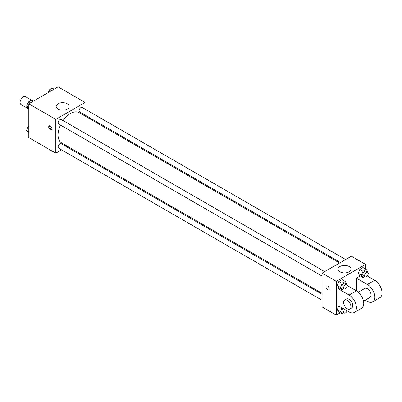 <?xml version="1.0" encoding="UTF-8"?>
<svg xmlns="http://www.w3.org/2000/svg" width="402" height="402" viewBox="0 0 402 402"><rect width="100%" height="100%" fill="white"/><g stroke="black" fill="none" stroke-linecap="round" stroke-linejoin="round"><path stroke-width="0.6" d="M33.326 101.168L25.567 96.691A4.528 2.613 120 0 0 22.075 97.902A4.528 2.613 120 0 0 20.1 102.46A4.528 2.613 120 0 0 21.04 104.535L28.793 109.012M61.546 149.861L55.793 153.182L28.793 137.6L28.793 103.781L58.079 86.877L85.073 102.46L85.073 109.108M67.576 146.378L66.727 146.871M60.486 125.067A17.497 10.1 120 0 0 58.059 134.966A17.497 10.1 120 0 0 61.682 142.976L322.097 293.324M339.595 263.019L79.184 112.671A17.497 10.1 120 0 0 63.074 120.585M85.073 115.088L85.073 116.072M55.793 153.182L55.793 119.369L85.073 102.46M345.625 259.536L82.199 107.45A2.588 1.492 120 0 0 80.204 108.143A2.588 1.492 120 0 0 79.073 110.746A2.588 1.492 120 0 0 79.606 111.932L340.449 262.526M322.097 294.309L61.26 143.715A2.588 1.492 120 0 0 59.265 144.408A2.588 1.492 120 0 0 58.134 147.011A2.588 1.492 120 0 0 58.672 148.197L322.097 300.289M322.097 276.109L58.672 124.022A2.588 1.492 -60 0 1 58.672 121.032A2.588 1.492 -60 0 1 61.26 119.535L324.685 271.626M55.793 119.369L28.793 103.781M58.064 109.073A6.492 3.749 180 0 1 56.164 106.424A6.492 3.749 180 0 1 62.657 102.676A6.492 3.749 180 0 1 69.144 106.424A6.492 3.749 180 0 1 65.139 109.887A6.492 3.749 180 0 1 58.064 109.073M51.903 128.746A2.266 1.306 60 0 1 51.431 129.786A2.266 1.306 60 0 1 49.17 128.474A2.266 1.306 60 0 1 49.17 125.861A2.266 1.306 60 0 1 50.913 126.469A2.266 1.306 60 0 1 51.903 128.746M51.798 129.349A2.266 1.306 60 0 1 50.089 127.942A2.266 1.306 60 0 1 49.727 125.766M340.298 312.806L336.283 315.123L322.097 306.937L322.097 273.119L351.383 256.215L365.569 264.4L365.569 269.038M28.793 108.781L26.592 106.173L28.18 102.088L31.351 100.259L33.125 101.284M28.793 107.445L26.592 106.173M29.954 103.113L28.18 102.088M48.094 92.641L49.119 89.998L52.285 88.169L54.064 89.194M50.893 91.023L49.119 89.998M28.793 132.962L26.592 130.348L28.18 126.263L28.793 125.911M28.793 131.62L26.592 130.348M28.793 126.62L28.18 126.263M343.816 288.646L342.072 289.656L340.489 287.4L342.072 283.315L345.243 281.485L346.831 283.737L346.614 284.289M346.785 284.385L344.951 283.325A2.588 1.492 120 0 0 342.961 284.018A2.588 1.492 120 0 0 341.831 286.626A2.588 1.492 120 0 0 342.363 287.812L344.197 288.867A2.588 1.492 120 0 0 346.785 287.375A2.588 1.492 120 0 0 346.785 284.385A2.588 1.492 120 0 0 344.79 285.078A2.588 1.492 120 0 0 343.66 287.681A2.588 1.492 120 0 0 344.197 288.867M342.072 289.656L338.871 287.807L337.288 285.551L338.871 281.465L342.042 279.636L345.243 281.485M340.489 287.4L337.288 285.551L338.871 281.465L342.042 279.636M342.072 283.315L338.871 281.465M364.755 276.561L363.011 277.566L361.428 275.31L363.011 271.224L366.182 269.395L367.77 271.651L367.554 272.199M367.724 272.295L365.89 271.239A2.588 1.492 120 0 0 363.895 271.933A2.588 1.492 120 0 0 362.77 274.536A2.588 1.492 120 0 0 363.302 275.722L365.132 276.777A2.588 1.492 120 0 0 367.724 275.285A2.588 1.492 120 0 0 367.724 272.295A2.588 1.492 120 0 0 365.73 272.988A2.588 1.492 120 0 0 364.599 275.591A2.588 1.492 120 0 0 365.132 276.777M363.011 277.566L359.81 275.717L358.227 273.46L359.81 269.375L362.981 267.546L366.182 269.395M361.428 275.31L358.227 273.46L359.81 269.375L362.981 267.546M363.011 271.224L359.81 269.375M343.816 312.826L342.072 313.831L340.489 311.575L341.946 307.826M342.831 308.339A2.588 1.492 120 0 0 341.831 310.801A2.588 1.492 120 0 0 342.363 311.987L344.197 313.042A2.588 1.492 120 0 0 347.122 310.816M342.072 313.831L338.871 311.982L337.288 309.726L338.74 305.977L337.288 309.726L340.489 311.575M344.665 309.394A2.588 1.492 120 0 0 343.66 311.862A2.588 1.492 120 0 0 344.197 313.042M364.755 300.736L363.539 301.44M364.72 300.46A2.588 1.492 120 0 0 365.132 300.957A2.588 1.492 120 0 0 366.428 300.827M326.459 285.953A2.266 1.306 60 0 1 328.72 287.259A2.266 1.306 60 0 1 328.72 289.877A2.266 1.306 60 0 1 327.59 289.762A2.266 1.306 60 0 1 326.107 287.767A2.266 1.306 60 0 1 326.459 285.953A2.266 1.306 -120 0 0 326.112 287.767A2.266 1.306 -120 0 0 327.59 289.762A2.266 1.306 -120 0 0 328.725 289.877M336.283 315.123L336.283 281.31L322.097 273.119L351.383 256.215M322.097 306.937L322.097 273.119M349.112 266.506A6.492 3.749 180 0 1 351.011 269.159A6.492 3.749 180 0 1 344.519 272.908A6.492 3.749 180 0 1 338.027 269.159A6.492 3.749 180 0 1 342.037 265.697A6.492 3.749 180 0 1 349.112 266.506M336.283 281.31L365.569 264.4M359.81 275.717L358.227 273.46M338.871 287.807L337.288 285.551M338.871 311.982L337.288 309.726M347.318 285.571L356.418 290.822L356.418 278.139L360.212 275.948M338.112 305.615L338.112 288.706L349.097 295.048A10.351 5.98 60 0 1 355.86 304.173A10.351 5.98 60 0 1 354.273 312.47A10.351 5.98 60 0 1 349.097 311.957L338.112 305.615M339.273 288.038L338.112 288.706M354.273 312.47L361.594 308.239A10.351 5.98 -120 0 0 363.182 299.942A10.351 5.98 -120 0 0 356.418 290.822L349.097 295.048M358.313 292.204L364.81 288.45A5.176 2.99 60 0 1 368.8 289.837A5.176 2.99 60 0 1 371.061 295.048A5.176 2.99 60 0 1 369.986 297.415L363.488 301.168M367.257 275.943L374.719 280.254L367.398 284.48L356.418 278.139M367.398 284.48A10.351 5.98 60 0 1 374.161 293.606A10.351 5.98 60 0 1 372.574 301.902A10.351 5.98 60 0 1 367.398 301.389L365.252 300.148M344.675 300.073L346.509 299.018A5.176 2.99 60 0 1 350.494 300.405A5.176 2.99 60 0 1 352.755 305.615A5.176 2.99 60 0 1 351.685 307.982L349.856 309.043A5.176 2.99 60 0 1 344.675 306.053A5.176 2.99 60 0 1 344.675 300.073A5.176 2.99 60 0 1 348.665 301.46A5.176 2.99 60 0 1 350.926 306.671A5.176 2.99 60 0 1 349.856 309.043M374.719 280.254A10.351 5.98 60 0 1 381.483 289.375A10.351 5.98 60 0 1 379.895 297.676L372.574 301.902M365.132 300.957L364.493 300.585"/></g></svg>
